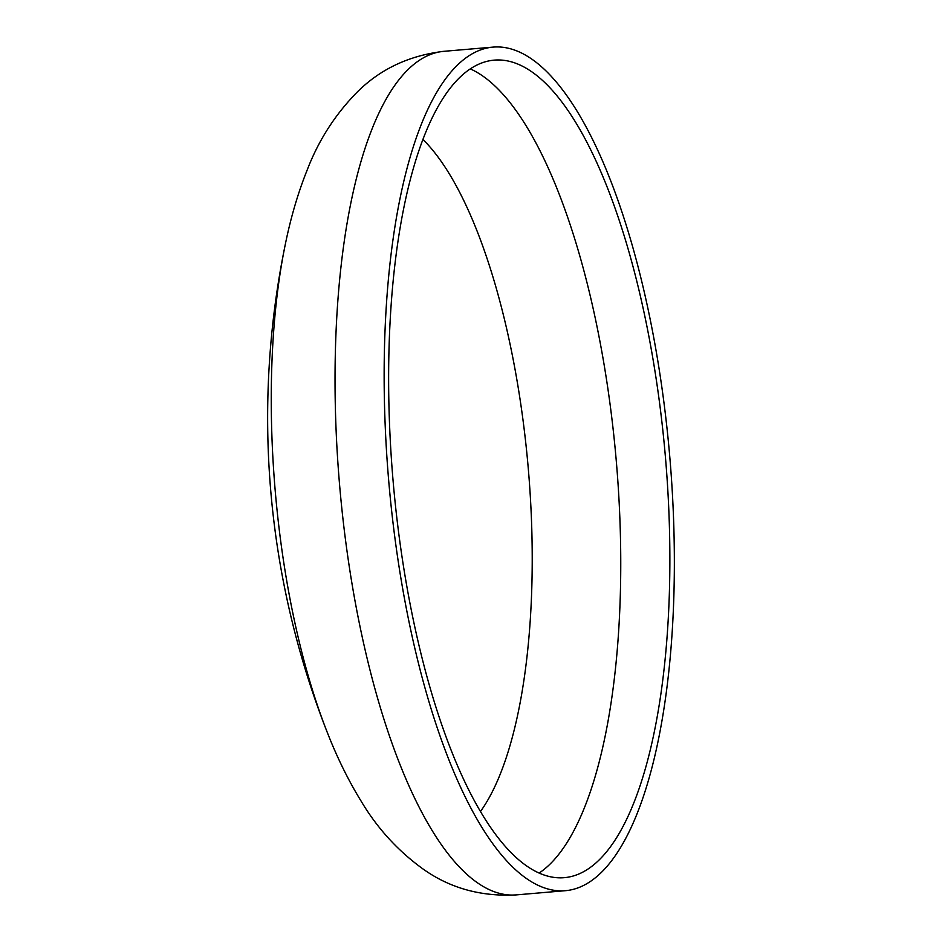 <?xml version="1.0" encoding="UTF-8"?>
<svg xmlns="http://www.w3.org/2000/svg" width="942" height="942" viewBox="0 0 942 942"><rect width="100%" height="100%" fill="white"/><g stroke="black" fill="none" stroke-linecap="round" stroke-linejoin="round"><path stroke-width="1.41" d="M410.335 628.137A423.335 141.029 85.1 0 0 565.33 890.696A423.335 141.029 85.1 0 0 669.786 456.894A423.335 141.029 85.1 0 0 493.219 47.1A423.335 141.029 85.1 0 0 410.335 628.137M414.009 623.215A410.265 136.672 85.1 0 0 564.211 877.673A410.265 136.672 85.1 0 0 665.441 457.259A410.265 136.672 85.1 0 0 494.326 60.123A410.265 136.672 85.1 0 0 414.009 623.215M516.216 894.9A423.335 141.029 85.1 0 1 361.222 632.329A423.335 141.029 85.1 0 1 444.094 51.304C409.052 55.437 379.932 69.19 356.735 92.563C334.975 114.783 318.467 140.582 307.21 169.949C298.025 192.816 290.689 217.79 285.202 244.873L285.202 244.873A367.368 122.378 85.1 0 0 293.939 618.376A367.368 122.378 85.1 0 0 326.756 731.074A367.368 122.378 85.1 0 0 326.768 731.098C336.777 756.862 348.234 780.223 361.163 801.206C377.247 828.23 397.901 850.85 423.111 869.054C449.935 888.153 480.973 896.772 516.216 894.9L565.33 890.696M480.444 811.533A361.775 120.517 85.1 0 0 528.321 468.986A361.775 120.517 85.1 0 0 422.993 139.522M539.083 873.081A410.265 136.672 85.1 0 0 616.327 461.462A410.265 136.672 85.1 0 0 470.341 68.919M444.094 51.304L493.219 47.1M285.202 244.873A859.752 859.752 0 0 0 326.733 731.016"/></g></svg>
